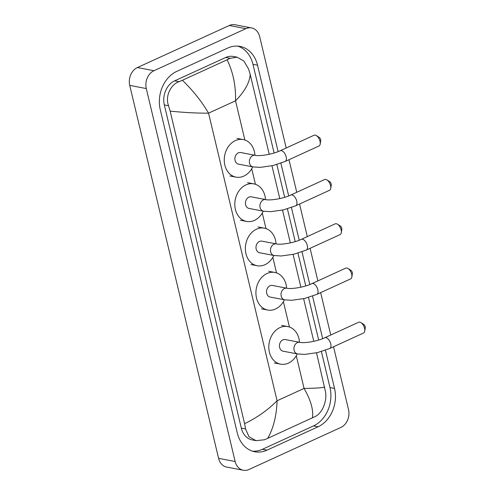 <?xml version="1.0" encoding="UTF-8"?>
<svg xmlns="http://www.w3.org/2000/svg" width="495" height="495" viewBox="0 0 495 495"><rect width="100%" height="100%" fill="white"/><g stroke="black" fill="none" stroke-linecap="round" stroke-linejoin="round"><path stroke-width="0.74" d="M333.543 346.741L348.523 409.613A13.91 11.063 -79.2 0 1 340.857 427.451L248.966 469.501A13.91 11.063 -79.2 0 1 243.274 470.25L226.716 467.082A13.91 11.063 -79.2 0 1 218.586 458.339L129.733 85.388A13.91 11.063 -79.2 0 1 137.406 67.549L229.29 25.499A13.91 11.063 -79.2 0 1 234.983 24.75L251.54 27.918A13.91 11.063 -79.2 0 1 259.677 36.661L286.197 147.993M243.274 470.25A13.91 11.063 -79.2 0 1 235.144 461.507L146.291 88.556A13.91 11.063 -79.2 0 1 153.964 70.717L245.854 28.667A13.91 11.063 -79.2 0 1 251.54 27.918M288.993 159.718L296.752 192.289M299.543 204.02L307.308 236.591M310.099 248.317L317.858 280.894M320.655 292.619L330.753 335.016M278.122 151.619L257.536 65.216A29.91 23.791 100.8 0 0 240.05 46.412A29.91 23.791 100.8 0 0 227.818 48.021L176.771 71.385A29.91 23.791 100.8 0 0 160.275 109.729L237.278 432.952A29.91 23.791 100.8 0 0 254.764 451.756A29.91 23.791 100.8 0 0 267.003 450.147L318.05 426.783A29.91 23.791 100.8 0 0 334.54 388.439L325.438 350.237M322.678 338.642L312.549 296.121M309.783 284.52L301.993 251.819M299.228 240.224L291.437 207.516M288.678 195.921L280.882 163.214M252.518 451.18A29.91 23.791 100.8 0 0 262.449 449.274L313.496 425.917A29.91 23.791 100.8 0 0 329.986 387.566L321.41 351.561M274.106 153.011L252.982 64.344A29.91 23.791 100.8 0 0 237.749 46.115M318.662 340.034L308.515 297.439M305.768 285.918L297.959 253.137M295.218 241.616L287.409 208.834M284.662 197.313L276.853 164.532M237.142 57.185L243.93 61.102L248.608 69.09L250.21 74.473C249.573 82.665 244.679 91.445 235.54 100.807C235.911 85.808 233.108 72.14 227.125 59.796L230.088 58.317L237.142 57.185L233.405 56.473A18.779 14.937 100.8 0 0 225.726 57.482L174.673 80.846A18.779 14.937 100.8 0 0 164.321 104.921L241.325 428.144A18.779 14.937 100.8 0 0 252.302 439.95L256.039 440.668L248.985 436.701L245.545 428.955L244.61 423.695C256.936 417.737 267.764 410.095 277.082 400.771C276.575 415.738 273.444 428.274 267.696 438.372L264.355 439.777L256.039 440.668M250.21 74.473L269.224 154.292M271.965 165.794L279.78 198.594M282.521 210.097L290.33 242.897M293.071 254.399L300.886 287.199M303.627 298.702L313.781 341.315M316.522 352.824L325.611 392.312C326.978 401.247 322.375 412.997 315.402 416.419L267.696 438.372M227.125 59.796L182.383 80.27C192.939 90.455 201.669 101.419 208.562 113.151C197.041 113.244 184.233 112.569 170.144 111.115L244.61 423.695M170.144 111.115L168.541 105.732C165.045 96.383 170.422 84.781 179.042 81.681L182.383 80.27M312.432 417.898C313.589 409.953 310.798 400.127 304.06 388.42C315.402 388.297 322.276 387.839 324.677 387.053M316.336 135.599L319.12 137.325A2.432 1.287 65.4 0 1 320.642 139.67A2.432 1.287 65.4 0 1 320.711 140.797L320.197 144.033A5.915 3.119 -114.6 0 0 320.024 141.292A5.915 3.119 -114.6 0 0 316.336 135.599A5.915 3.119 -114.6 0 0 314.047 135.246L280.189 150.74A5.915 3.119 65.4 0 1 286.172 156.785A5.915 3.119 65.4 0 1 285.114 161.488L318.966 145.994A5.915 3.119 -114.6 0 0 320.197 144.033M280.189 150.74C272.98 154.292 259.541 156.426 255.222 155.306L240.731 152.534A5.915 4.702 100.8 0 0 238.312 152.856A5.915 4.702 100.8 0 0 234.871 158.969A5.915 4.702 100.8 0 0 238.51 164.148L253.001 166.92L260.153 167.378L272.98 165.559L285.114 161.488M252.722 166.871A19.126 15.215 -79.2 0 1 243.849 176.102A19.126 15.215 -79.2 0 1 236.028 177.13A19.126 15.215 -79.2 0 1 224.254 160.361A19.126 15.215 -79.2 0 1 235.391 140.586A19.126 15.215 -79.2 0 1 243.218 139.559A19.126 15.215 -79.2 0 1 254.944 155.257M326.892 179.902L329.676 181.628A2.432 1.287 65.4 0 1 331.192 183.973A2.432 1.287 65.4 0 1 331.266 185.099L330.747 188.335A5.915 3.119 -114.6 0 0 330.58 185.594A5.915 3.119 -114.6 0 0 326.892 179.902A5.915 3.119 -114.6 0 0 324.596 179.549L290.744 195.042A5.915 3.119 65.4 0 1 296.728 201.088A5.915 3.119 65.4 0 1 295.663 205.79L329.522 190.297A5.915 3.119 -114.6 0 0 330.747 188.335M290.744 195.042C283.536 198.594 270.097 200.729 265.778 199.609L251.287 196.837A5.915 4.702 100.8 0 0 248.867 197.159A5.915 4.702 100.8 0 0 245.427 203.272A5.915 4.702 100.8 0 0 249.065 208.451L263.557 211.223L270.709 211.681L283.536 209.861L295.663 205.79M263.278 211.173A19.126 15.215 -79.2 0 1 254.405 220.405A19.126 15.215 -79.2 0 1 246.584 221.432A19.126 15.215 -79.2 0 1 234.809 204.664A19.126 15.215 -79.2 0 1 245.947 184.889A19.126 15.215 -79.2 0 1 253.768 183.862A19.126 15.215 -79.2 0 1 265.499 199.559M337.448 224.204L340.232 225.93A2.432 1.287 65.4 0 1 341.748 228.275A2.432 1.287 65.4 0 1 341.822 229.402L341.303 232.631A5.915 3.119 -114.6 0 0 341.135 229.897A5.915 3.119 -114.6 0 0 337.448 224.204A5.915 3.119 -114.6 0 0 335.152 223.851L301.3 239.345A5.915 3.119 65.4 0 1 307.277 245.39A5.915 3.119 65.4 0 1 306.219 250.093L340.071 234.599A5.915 3.119 -114.6 0 0 341.303 232.631M301.3 239.345C294.092 242.897 280.653 245.031 276.328 243.911L261.843 241.139A5.915 4.702 100.8 0 0 259.423 241.461A5.915 4.702 100.8 0 0 255.977 247.574A5.915 4.702 100.8 0 0 259.621 252.753L274.106 255.525L281.265 255.983L294.092 254.164L306.219 250.093M273.834 255.476A19.126 15.215 -79.2 0 1 264.961 264.707A19.126 15.215 -79.2 0 1 257.134 265.735A19.126 15.215 -79.2 0 1 245.365 248.966A19.126 15.215 -79.2 0 1 256.497 229.191A19.126 15.215 -79.2 0 1 264.324 228.158A19.126 15.215 -79.2 0 1 276.055 243.862M347.997 268.507L350.788 270.233A2.432 1.287 65.4 0 1 352.304 272.578A2.432 1.287 65.4 0 1 352.372 273.704L351.858 276.934A5.915 3.119 -114.6 0 0 351.685 274.199A5.915 3.119 -114.6 0 0 347.997 268.507A5.915 3.119 -114.6 0 0 345.708 268.154L311.856 283.647A5.915 3.119 65.4 0 1 317.833 289.693A5.915 3.119 65.4 0 1 316.775 294.395L350.627 278.902A5.915 3.119 -114.6 0 0 351.858 276.934M311.856 283.647C304.642 287.199 291.209 289.334 286.883 288.214L272.392 285.442A5.915 4.702 100.8 0 0 269.979 285.764A5.915 4.702 100.8 0 0 266.533 291.877A5.915 4.702 100.8 0 0 270.171 297.056L284.662 299.828L291.821 300.286L304.642 298.466L316.775 294.395M284.384 299.778A19.126 15.215 -79.2 0 1 275.517 309.01A19.126 15.215 -79.2 0 1 267.69 310.037A19.126 15.215 -79.2 0 1 255.915 293.269A19.126 15.215 -79.2 0 1 267.053 273.488A19.126 15.215 -79.2 0 1 274.88 272.46A19.126 15.215 -79.2 0 1 286.605 288.164M360.892 322.629L363.677 324.349A2.432 1.287 65.4 0 1 365.199 326.694A2.432 1.287 65.4 0 1 365.267 327.82L364.747 331.056A5.915 3.119 -114.6 0 0 364.58 328.321A5.915 3.119 -114.6 0 0 360.892 322.629A5.915 3.119 -114.6 0 0 358.603 322.27L324.745 337.763A5.915 3.119 65.4 0 1 330.728 343.815A5.915 3.119 65.4 0 1 329.67 348.517L363.522 333.024A5.915 3.119 -114.6 0 0 364.747 331.056M324.745 337.763C317.536 341.315 304.097 343.45 299.778 342.336L285.287 339.564A5.915 4.702 100.8 0 0 282.868 339.879A5.915 4.702 100.8 0 0 279.428 345.993A5.915 4.702 100.8 0 0 283.066 351.178L297.557 353.95L304.71 354.401L317.536 352.589L329.67 348.517M297.278 353.894A19.126 15.215 -79.2 0 1 288.406 363.126A19.126 15.215 -79.2 0 1 280.585 364.153A19.126 15.215 -79.2 0 1 268.81 347.385A19.126 15.215 -79.2 0 1 279.947 327.61A19.126 15.215 -79.2 0 1 287.768 326.582A19.126 15.215 -79.2 0 1 299.5 342.28M244.876 139.998L235.54 100.807L208.562 113.151L277.082 400.771L304.06 388.42L296.282 355.769M289.433 327.022L283.387 301.653M276.538 272.906L272.832 257.351M265.982 228.603L262.276 213.048M255.432 184.301L251.726 168.746M235.144 461.507L218.586 458.339M245.854 28.667L229.29 25.499M153.964 70.717L137.406 67.549M146.291 88.556L129.733 85.388M262.449 449.274L267.003 450.147M252.982 64.344L257.536 65.216M329.986 387.566L334.54 388.439M313.496 425.917L318.05 426.783M225.726 57.482L230.088 58.317M241.325 428.144L245.545 428.955M164.321 104.921L168.541 105.732M174.673 80.846L179.042 81.681M255.222 155.306A5.915 4.702 100.8 0 0 252.803 155.628A5.915 4.702 100.8 0 0 249.542 163.208A5.915 4.702 100.8 0 0 253.001 166.92M265.778 199.609A5.915 4.702 100.8 0 0 263.359 199.931A5.915 4.702 100.8 0 0 260.098 207.51A5.915 4.702 100.8 0 0 263.557 211.223M276.328 243.911A5.915 4.702 100.8 0 0 273.914 244.233A5.915 4.702 100.8 0 0 270.654 251.813A5.915 4.702 100.8 0 0 274.106 255.525M286.883 288.214A5.915 4.702 100.8 0 0 284.464 288.536A5.915 4.702 100.8 0 0 281.21 296.115A5.915 4.702 100.8 0 0 284.662 299.828M299.778 342.336A5.915 4.702 100.8 0 0 297.359 342.651A5.915 4.702 100.8 0 0 294.098 350.231A5.915 4.702 100.8 0 0 297.557 353.95M236.028 177.13L229.816 175.942M243.218 139.559L237.006 138.371M246.584 221.432L240.372 220.244M253.768 183.862L247.562 182.667M257.134 265.735L250.928 264.547M264.324 228.158L258.112 226.97M267.69 310.037L261.478 308.849M274.88 272.46L268.667 271.272M280.585 364.153L274.372 362.965M287.768 326.582L281.562 325.394"/></g></svg>
